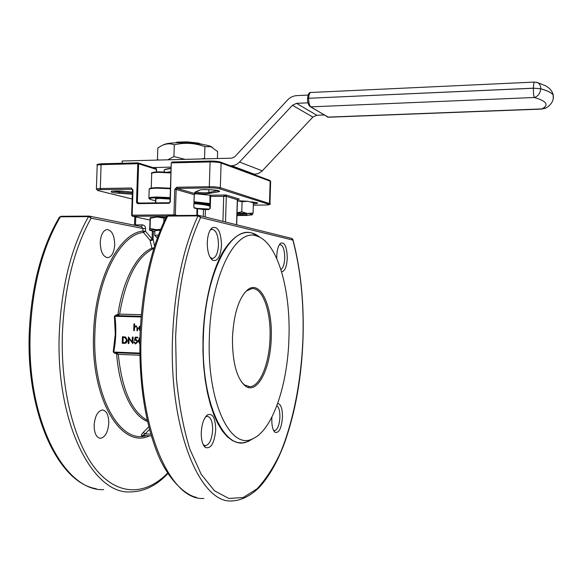 <?xml version="1.0" encoding="UTF-8"?>
<svg xmlns="http://www.w3.org/2000/svg" width="583" height="583" viewBox="0 0 583 583"><rect width="100%" height="100%" fill="white"/><g stroke="black" fill="none" stroke-linecap="round" stroke-linejoin="round"><path stroke-width="0.87" d="M236.975 215.586L246.055 215.411C245.268 214.894 242.47 214.602 237.675 214.537L237.004 214.544M237.041 213.502L237.332 213.495C242.878 213.567 246.106 213.91 247.024 214.515L246.893 214.639M154.714 235.292L154.867 230.679L160.347 230.183M271.248 337.666C270.716 368.441 257.292 395.252 245.268 385.953C236.625 378.323 232.347 362.196 232.449 337.572C233.783 313.843 238.804 297.949 247.498 289.897C260.273 279.148 272.64 306.184 271.248 337.666M241.471 381.974L244.496 384.948L249.713 386.689C260.127 386.711 269.463 363.049 270.031 337.637C271.051 311.57 262.707 287.514 251.994 288.585L246.682 290.83L244.663 292.724M291.311 238.316L292.965 239.773C300.697 269.317 304.056 301.936 303.058 337.623C301.724 377.252 295.355 412.873 283.965 444.494C277.37 461.78 269.514 475.662 260.412 486.127C253.481 493.75 242.827 500.491 232.063 500.928C200.479 504.127 168.888 430.283 172.546 337.193C174.667 288.104 183.149 247.673 198.001 215.885L198.584 215.338L199.546 215.55L200.625 217.51C186.05 248.926 177.713 288.847 175.636 337.266L176.423 378.396C179.003 404.901 183.477 428.505 189.839 449.209L201.215 474.329L214.529 490.842L228.828 498.45L243.235 497.51L257.016 488.816C265.702 479.598 273.529 467.53 280.503 452.597C293.592 420.897 301.382 379.65 302.971 337.623C303.962 302.023 300.602 269.514 292.892 240.087L200.625 217.51L198.001 215.885L167.664 216.089L166.33 216.942C150.873 248.278 142.092 287.98 139.971 336.048C139.002 379.846 144.205 417.282 155.581 448.378C165.608 477.215 184.483 495.018 196.5 497.394M167.948 473.491C156.587 485.646 143.943 491.79 130.009 491.921C92.733 494.333 55.451 422.704 59.284 333.287C61.514 286.122 71.257 247.236 88.507 216.621L91.116 218.188C74.158 248.445 64.582 286.836 62.388 333.367C60.421 391.149 75.192 445.499 97.368 471.1C119.646 496.745 146.632 494.624 167.649 473.032M221.511 245.275C220.512 256.87 217.51 261.84 212.511 260.193C209.02 257.227 207.271 251.324 207.278 242.47C207.635 235.415 209.195 230.562 211.942 227.909C217.758 225.694 220.942 231.48 221.511 245.275M210.266 257.635L212.54 258.48C215.965 257.533 217.94 253.066 218.457 245.079C218.297 235.394 216.147 230.125 212.03 229.272L210.179 230.103M215.725 429.788C214.369 443.313 210.893 449.194 205.289 447.438C202.534 444.895 201.193 439.925 201.266 432.528C201.784 423.958 203.802 418.098 207.322 414.95C212.606 412.83 215.404 417.778 215.725 429.788M203.27 444.734L205.464 445.718C209.53 444.574 211.928 439.283 212.657 429.831C212.613 421.524 210.827 417.013 207.308 416.313L205.405 417.027M277.661 403.531C280.838 403.939 282.442 408.472 282.471 417.137C281.523 428.279 279.046 433.344 275.03 432.331C272.815 430.298 271.736 425.903 271.802 419.155L271.918 417.078M273.5 430.276L274.615 430.655C277.588 429.693 279.352 425.196 279.906 417.158C279.957 411.095 278.951 407.262 276.881 405.666M100.24 242.419C100.516 251.812 103.045 256.899 107.826 257.686C111.834 256.775 114.13 252.468 114.705 244.758C114.465 235.408 111.921 230.321 107.083 229.505C103.118 230.387 100.837 234.694 100.24 242.419M94.125 425.189C94.235 433.235 96.341 437.614 100.429 438.314C105.195 437.272 107.979 432.192 108.788 423.083C108.693 415.052 106.58 410.68 102.448 409.958C97.747 410.964 94.971 416.036 94.125 425.189M276.757 258.517L276.757 256.156C277.085 249.662 278.368 245.348 280.598 243.213C284.744 241.879 286.967 246.886 287.281 258.225C286.705 266.948 284.803 271.445 281.574 271.722M280.904 269.55C283.127 268.063 284.395 264.237 284.73 258.072C284.642 249.867 283.098 245.385 280.102 244.634L279.228 244.933M288.957 337.71C290.706 289.576 277.442 242.535 257.19 236.195C236.268 226.94 210.813 274.957 209.348 337.513C206.768 401.796 230.511 450.593 252.483 438.846C272.531 430.75 287.813 384.583 288.957 337.71M144.227 435.479L141.807 435.858C140.853 435.559 141.305 434.459 143.178 432.55L148.833 426.749M116.199 352.744L118.291 354.362L114.683 353.203L113.233 351.95L115.281 334.154L114.414 316.27L115.944 315.09L119.617 314.12L117.54 315.614M162.781 145.152L163.612 144.752C165.557 143.666 169.915 142.995 176.7 142.748C190.816 142.58 201.937 143.702 210.055 146.129L212.336 147.259M217.401 158.54L217.619 151.609L210.922 146.661L204.917 146.646C194.831 142.959 184.629 142.347 174.302 144.803C170.017 143.214 165.638 143.593 161.17 145.932L157.811 148.053L157.439 159.553L158.999 160.048M201.536 158.948L204.546 158.328L205.048 158.853M167.744 159.822L173.923 156.55L185.095 159.37M252.731 202.644L247.79 201.303L252.628 202.585M237.062 212.81L241.77 211.775L242.076 201.696L247.79 201.303L237.434 200.676M157.986 160.07L157.439 159.553M204.917 146.646L204.546 158.328M122.146 163.262L122.219 160.995L231.852 158.161L234.745 156.805L287.499 100.065C290.115 97.325 293.205 95.845 296.769 95.619L308.108 95.102M135.868 339.466L137.639 341.689L135.445 343.934L133.798 342.01L135.569 343.263L137.114 341.645L135.854 340.144L134.447 340.428L135.154 337.156L137.763 337.236L137.741 337.914L135.54 337.849L135.169 339.568L136.182 339.474L137.843 341.689L135.737 343.934M135.744 337.849L135.387 339.51M133.798 342.01L134.527 342.032L135.533 343.256M135.773 340.137L134.447 340.428M129.091 338.636L128.93 343.511L128.202 343.496L128.42 336.923L132.224 341.959M128.42 336.923L132.21 342.243L132.385 337.061L133.113 337.076L132.895 343.664L128.894 338.351L128.726 343.518M122.459 336.712L125.469 337.054L127.116 340.246C126.934 342.352 125.906 343.387 124.041 343.343L122.241 343.278L122.459 336.712L125.673 337.054L127.32 340.246C127.167 342.272 126.198 343.307 124.412 343.343M139.322 328.528L140.204 330.197M116.177 315.629L114.902 316.205C116.432 328.207 116.032 340.159 113.714 352.045L113.233 351.95M133.937 323.878L134.462 323.893L134.374 326.742L136.203 325.817L137.552 328.295L137.471 330.758L136.947 330.736L136.99 327.376L135.919 326.393L134.425 327.617L134.243 330.648L133.718 330.634L133.937 323.878L134.666 323.9L134.586 326.48M136.028 325.802L137.756 328.295L137.471 330.758M135.999 326.4L134.629 327.624L134.243 330.648M153.358 231.276L153.103 238.928L154.582 246.143M153.715 248.926L151.923 248.176L150.02 240.196L143.433 232.428L145.502 231.247L152.076 239.008L152.331 231.13M209.304 209.078L210.099 208.51M193.833 206.856L194.452 208.211L194.066 207.643L196.952 208.401L194.183 207.737L193.833 206.856L194.219 194.635L195.48 193.731L209.793 195.181M150.246 217.663L157.17 217.007L166.155 217.284M196.886 215.353L196.952 208.401M203.27 216.475L203.489 209.53L204.516 209.115L205.42 209.625L205.187 216.949M204.618 209.115L209.268 209.071L196.974 208.393L197.615 208.969L197.411 215.346M195.414 193.724L177.101 188.411L209.72 187.886C213.917 187.879 217.124 188.163 219.354 188.732L268.603 204.225C269.696 204.691 268.508 204.961 265.039 205.041L253.328 205.165L265.039 205.041M222.91 221.343L223.704 196.128L226.029 194.992L209.982 195.21L210.623 196.303L210.244 208.415M236.545 224.725L237.317 199.692L239.38 199.073L237.463 199.758L226.306 196.354L225.504 221.992M239.38 199.073L226.029 194.992L226.306 196.354L210.485 196.413M132.589 190.131L132.982 189.985L132.159 215.163L173.938 214.872L174.762 189.329L176.671 187.252L209.312 186.713L210.099 161.936L171.57 162.883L172.269 162.008L210.427 161.061M171.307 162.912L172.021 162.074M156.477 171.919L156.193 168.596L137.931 162.868L137.792 163.721L101.099 164.632L100.298 188.513L131.262 188.003L132.982 189.985M156.521 171.919L156.601 169.449L138.623 163.801L137.931 162.868L101.544 163.779L137.931 162.868M96.231 488.714C58.672 482.994 25.9 414.112 29.267 332.244C31.489 285.962 41.48 247.695 59.247 217.444L60.362 216.81C42.53 247.119 32.48 285.612 30.229 332.288C26.352 420.758 65.005 491.812 103.672 489.596M150.02 240.196L153.103 238.928C152.644 240.378 151.616 240.801 150.02 240.196M149.488 435.836C121.796 449.522 90.642 399.938 93.572 333.629C94.949 279.104 119.056 233.142 142.864 231.072L143.433 232.428C119.952 234.534 96.239 279.906 94.883 333.651C92.15 395.893 120.032 444.494 146.544 435.639M203.853 498.436C170.651 501.416 137.42 428.177 141.13 336.107C143.287 287.557 152.127 247.549 167.664 216.089L168.276 215.55L198.584 215.338L291.981 238.483L292.885 239.482M141.807 435.858L142.682 435.392M149.525 429.387L145.189 433.832L143.178 432.55M150.873 434.218L145.189 433.832L142.893 435.384L151.391 435.96L142.886 435.384M153.839 248.518L153.205 248.737C136.881 256.943 125.688 278.732 119.617 314.12L141.268 314.703M154.036 247.892L151.923 248.176C136.735 254.37 122.459 280.962 117.904 314.922L118.232 315.359M117.001 315.651L116.87 315.119M147.557 421.494C132.217 415.927 118.983 388.533 116.629 353.458L116.986 353.05M116.265 315.629L141.13 316.314L116.039 315.622L115.944 315.09M115.602 353.218L115.74 352.722M141.079 316.933L114.414 316.27M114.683 353.203L114.858 352.686L113.714 352.045L139.796 353.094M140.284 328.557L139.126 328.521L140.197 330.277M140.175 330.874L138.601 328.389L139.148 326.801L140.43 325.977M139.199 327.93L140.321 327.967L139.199 327.93L139.738 326.961L139.403 327.938M140.394 326.597L139.738 326.961M140.394 326.669L139.942 326.968M122.787 342.622L125.119 342.542L126.591 340.224L125.148 337.666L122.962 337.404L122.787 342.622L124.128 342.651M123.166 337.411L122.991 342.622M132.385 337.061L133.113 337.076M132.909 337.076L132.691 343.664M135.154 337.156L137.763 337.236M137.559 337.236L137.537 337.914M139.789 344.057L138.273 340.567L139.935 337.207M139.913 337.921L138.805 340.589L139.796 343.351M139.905 338.031L139.002 340.581L139.803 343.241M160.719 229.272L156.761 229.695L150.042 228.543L149.605 230.212L150.195 217.692L150.378 218.217L157.17 217.007L163.925 218.137L165.922 217.751M150.042 228.543L150.378 218.217M163.794 222.203L163.925 218.137M154.838 231.444L149.751 230.336C150.079 229.935 152.418 229.724 156.761 229.695L160.522 229.746M157.796 236.771L156.397 237.164L157.57 237.398M154.706 235.459L158.459 234.993M167.758 172.109L170.95 171.73M164.508 169.974C165.025 169.245 167.212 168.691 171.067 168.319C166.388 168.866 164.071 169.536 164.114 170.331M307.97 102.834L296.536 103.329L292.44 105.283L239.518 162.038C237.266 164.377 234.636 165.608 231.619 165.732L230.365 165.761M324.061 114.968L316.78 115.252L312.867 117.096L261.833 171.293L258.211 173.625L253.51 174.353M171.103 167.139L152.914 167.569M201.805 144.241L201.157 144.103M184.417 142.74L186.808 141.844L198.052 143.039L201.193 144.147M201.674 144.088L202.039 144.278M175.687 142.784L177.101 142.157L186.808 141.844M177.101 142.157L177.662 142.726M198.052 143.039L199.546 143.914M173.923 156.55L174.302 144.803M242.076 201.696L237.434 200.749M241.77 211.775L247.418 213.516L253.08 213.072L253.394 203.081M253.08 213.072L252.177 214.828C252.556 214.384 250.967 213.946 247.418 213.516L237.055 212.919M245.873 215.542L252.162 214.843M253.19 438.533L248.074 441.513L242.841 442.891L237.572 442.57L232.355 440.515L227.275 436.689L222.444 431.107L217.955 423.812L213.895 414.892L210.361 404.478L207.439 392.753L205.194 379.912L203.678 366.211L202.95 351.921L203.015 337.338C204.13 302.504 212.38 269.186 223.821 250.464C236.122 232.056 248.285 227.742 260.295 237.536M259.632 237.194L252.986 233.506C231.334 223.857 204.881 273.026 203.365 337.346C200.705 403.458 225.424 453.428 248.161 441.236L252.497 438.839M170.914 172.947L158.627 172.335C153.569 172.495 151.259 172.976 151.704 173.785L151.237 188.09M158.926 171.825L170.928 172.444M155.88 199.473C154.386 198.883 155.719 198.533 159.873 198.424L170.068 199.073M205.865 193.92C198.409 193.796 194.678 193.272 194.664 192.354L199.401 190.189C202.52 188.579 225.176 190.554 218.399 191.829L205.865 193.92M195.888 191.924C197.929 192.507 201.12 192.805 205.471 192.813L208.794 192.558L208.889 189.643M195.181 192.244L194.664 192.354M170.098 198.271L157.126 197.71C149.693 197.921 147.674 198.57 151.07 199.634L155.836 200.851L151.033 199.634M150.829 199.568L148.891 198.38C148.374 197.601 151.033 197.156 156.863 197.032L170.119 197.593M170.404 188.739L157.155 188.163C151.318 188.309 148.665 188.797 149.175 189.628L148.905 197.943M149.7 188.899C149.685 188.185 152.243 187.762 157.381 187.639M170.068 199.08L159.902 198.431C152.812 198.818 156.39 199.029 155.537 198.941L155.894 198.934M209.975 206.258C207.796 205.231 202.469 204.363 193.993 203.649M209.661 193.636L208.794 192.558L217.532 190.532M135.759 216.971L135.504 224.907L142.296 224.885C144.358 225.104 145.451 226.379 145.582 228.696L145.502 231.247L142.864 231.072L142.952 228.514L91.116 218.188L89.928 216.206L89.352 216.104L88.507 216.621L60.362 216.81L61.069 216.286L59.408 217.167M251.222 201.886C258.983 202.709 259.697 203.372 253.365 203.868M553.362 95.262L553.194 94.993C551.605 92.697 547.444 90.62 540.718 88.74L533.416 88.186L308.647 98.272L533.416 88.237C533.358 92.974 533.656 96.064 534.298 97.499L310.841 106.849L327.901 117.117L541.957 108.919C549.281 104.904 546.73 101.099 534.298 97.499C538.073 96.392 540.208 93.484 540.718 88.784C547.444 90.664 551.605 92.741 553.194 95.036L553.238 98.84M152.229 173.049C152.265 172.364 154.466 171.956 158.838 171.825M194.008 202.993C201.988 203.656 207.315 204.473 210.004 205.442M210.04 204.247L194.03 202.396M157.454 187.639L170.418 188.214L157.41 187.631C151.733 187.799 148.978 188.316 149.146 189.198M209.035 209.596L203.489 209.53L194.452 208.211M141.377 226.605L89.192 216.096L61.069 216.286L89.112 216.104M166.512 216.555L168.276 215.55L198.511 215.353M139.825 355.244L118.291 354.362C121.964 389.604 131.627 411.591 147.28 420.307M139.803 353.699L114.866 352.686M132.326 194.212L119.151 193.286C105.217 192.368 111.178 190.029 124.427 191.341L132.399 192.106L124.398 191.341M132.122 189.242L100.786 189.635C97.295 189.752 96.472 190.087 98.308 190.634L132.173 199.022L98.236 190.634M268.603 204.225L269.484 203.299L270.162 181.167L221.103 163.021L220.323 187.69L269.965 203.722M169.398 202.738L137.828 203.088L169.42 202.731L169.974 202.097L171.234 162.963L170.309 202.039L169.165 203.278L170.309 202.039M169.165 203.278L137.559 203.627L136.517 202.425L137.792 163.721L138.623 163.801L137.355 202.49L139.709 203.066M220.338 162.023L221.103 163.021C218.559 162.263 214.894 161.899 210.099 161.936L210.565 161.061C214.763 161.032 217.969 161.345 220.192 162.016M270.629 181.677L269.426 180.271M209.72 187.886L209.312 186.713C214.114 186.706 217.78 187.034 220.323 187.69L219.354 188.732M97.186 165.237C96.304 164.595 97.755 164.107 101.544 163.779L101.099 164.632C98.236 164.727 96.931 165.018 97.186 165.506L96.399 189.001M98.308 190.634L96.392 189.235C96.129 188.819 97.434 188.579 100.298 188.513L100.786 189.635M253.037 202.833L256.236 202.512M112.432 191.195L119.347 192.208L119.384 191.02M119.151 193.286L119.347 192.208L132.363 193.126M194.219 194.7L176.146 189.446L175.33 214.974L177.487 215.484M166.949 216.053L132.618 216.278L149.867 220.031L132.581 216.278M197.032 208.401L204.116 209.093M155.472 202.891L155.537 200.785M170.039 202.053L171.234 162.963L172.269 162.008L210.478 161.046L220.702 162.169L269.798 180.409L270.636 181.437L269.965 203.525C271.059 204.371 269.433 204.881 265.09 205.048L265.119 205.041M194.052 201.74L210.062 203.562M137.559 203.627L137.355 202.49L136.517 202.425M193.833 206.914L194.277 194.656L195.436 193.738L209.844 195.203M175.177 215.499L175.33 214.974L173.938 214.872L174.011 215.513M174.762 189.329L176.146 189.446L177.101 188.411L176.671 187.252M132.618 216.278L132.159 215.163L131.634 215.236L132.618 216.278M131.634 215.236L132.319 216.22M131.262 188.003L132.465 190.051M199.889 190.087L199.401 190.189M218.399 191.829L217.525 190.728M135.453 225.41L135.504 224.907L134.498 225.22M142.296 224.885L141.429 226.612L142.952 228.514L145.582 228.696M237.463 199.816L236.691 224.761M156.193 168.604L156.557 169.485M171.052 168.633C165.74 169.136 163.451 169.923 164.187 170.994L164.158 171.883M254.713 174.332L231.619 165.732M262.277 170.848L239.518 162.038M316.78 115.252L296.536 103.329M312.867 117.096L292.44 105.283M310.52 106.827L328.411 117.234L542.132 109.065M534.487 82.072L534.414 82.079C533.882 82.458 533.547 84.499 533.416 88.186L540.718 88.74C540.703 85.803 539.676 83.77 537.643 82.64L545.156 85.599C549.689 88.004 552.371 91.137 553.194 94.993L553.194 95.036C554.754 103.395 546.184 108.052 544.945 108.416L541.957 108.919L545.768 107.986M308.647 98.272C308.669 102.688 309.398 105.545 310.841 106.849L309.69 106.325C308.086 104.306 307.379 101.733 307.576 98.607L308.647 98.272M310.797 92.478L310.652 92.486C309.5 92.865 308.83 94.781 308.647 98.228L307.569 98.542M307.584 98.469C308.05 94.264 309.07 92.267 310.652 92.486L534.414 82.079L537.643 82.64L536.273 82.218M246.055 215.411L247.024 214.515M170.928 172.437L158.875 171.817C152.782 172.269 150.385 172.787 151.682 173.37M244.496 384.948L245.268 385.953M249.713 386.689L248.511 386.624M195.276 192.201L199.809 190.124C200.209 188.965 218.756 190.08 218.151 190.663M210.66 257.926L212.511 260.193M203.613 445.04L205.289 447.438M273.536 430.349L275.03 432.331M212.117 258.473L212.54 258.48M107.33 257.679L107.826 257.686M205.041 445.689L205.464 445.718M99.933 438.278L100.429 438.314M257.19 236.195L252.986 233.506L259.683 237.215M210.055 146.129L210.922 146.661M155.77 202.884L155.901 198.745M279.49 244.496L280.598 243.213M205.442 416.976L207.322 414.95M210.193 230.081L211.942 227.909M209.268 209.071L209.909 208.466L209.975 195.21M131.634 215.214L132.465 190.08M251.258 201.893L256.658 202.6M111.717 191.282L111.47 191.457C110.712 191.005 115.011 190.969 124.361 191.341M134.79 216.759L134.513 224.994M155.515 202.891L155.581 200.792M246.682 290.83L247.498 289.897M156.237 236.989L154.881 235.539M328.258 117.241L327.478 117.066M251.754 202.039L253.365 203.037"/></g></svg>
